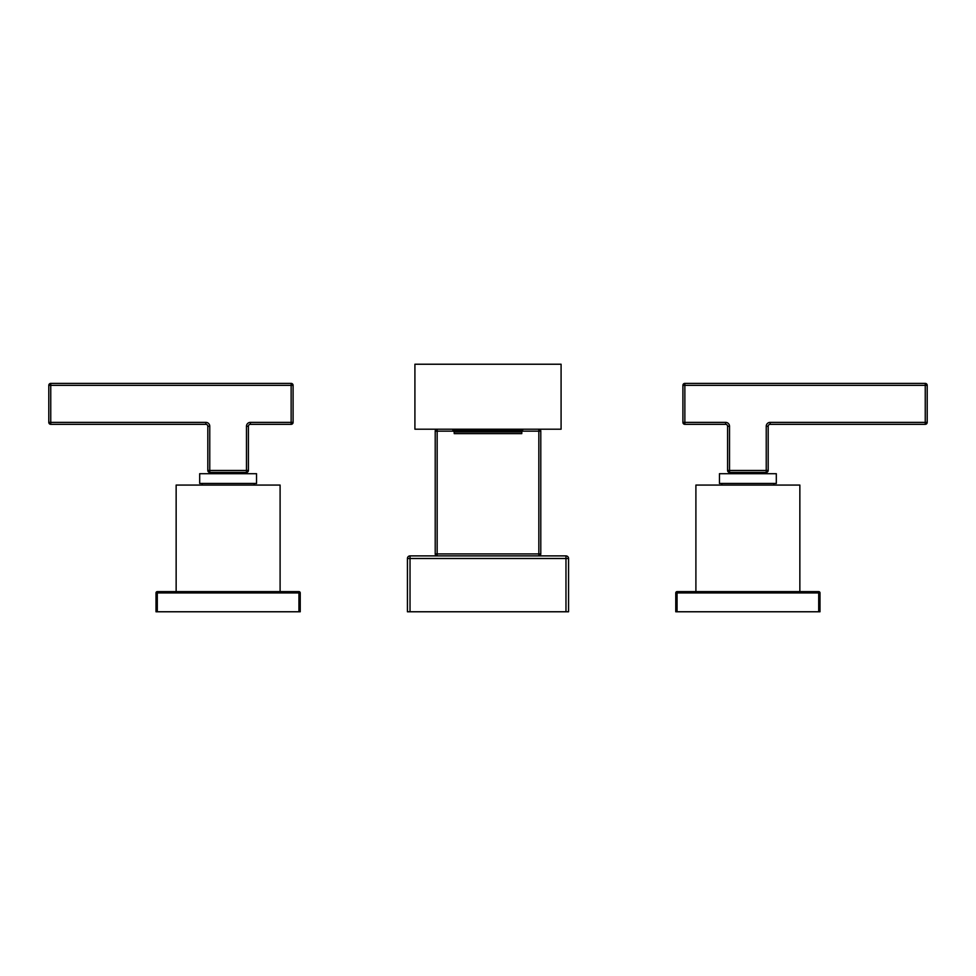 <?xml version="1.0" encoding="UTF-8"?>
<svg xmlns="http://www.w3.org/2000/svg" width="976" height="976" viewBox="0 0 976 976"><rect width="100%" height="100%" fill="white"/><g stroke="black" fill="none" stroke-linecap="round" stroke-linejoin="round"><path stroke-width="1.46" d="M454.218 431.99L521.782 431.99L521.782 433.625L454.218 433.625L454.218 431.99L452.754 430.538L453.584 429.586L468.59 429.196M522.721 431.05L501.298 431.355L522.428 430.867L521.782 431.99M473.165 430.538L456.378 429.879L506.861 429.196M414.91 429.196L561.09 429.196L561.09 364.231L414.91 364.231L414.91 429.196M522.624 431.148L538.837 431.148L538.837 555.893A1.952 1.952 0 0 0 540.789 553.941L540.789 431.148A1.952 1.952 0 0 0 538.837 429.196L538.837 431.148L540.789 431.148L540.789 553.941L435.211 553.941L435.211 431.148L453.376 431.148M435.211 431.148A1.952 1.952 0 0 1 437.163 429.196L437.163 555.893A1.952 1.952 0 0 1 435.211 553.941M407.431 558.492A2.599 2.599 0 0 1 410.03 555.893L565.97 555.893L565.97 558.492L568.569 558.492L568.569 611.769L407.431 611.769L407.431 558.492L565.97 558.492L565.97 611.769M410.03 555.893L410.03 611.769M565.97 555.893A2.599 2.599 0 0 1 568.569 558.492M501.298 431.355L456.256 431.355L522.416 430.245L523.246 429.196M494.71 429.196L522.087 429.867L452.754 430.538M522.416 430.245L522.428 430.88M456.256 431.355L476.849 430.538M684.859 383.397A1.952 1.952 0 0 0 682.907 385.349L684.859 385.349L684.859 383.397L925.248 383.397L925.248 385.349L927.2 385.349L927.2 422.376L925.248 422.376L925.248 424.328A1.952 1.952 0 0 0 927.2 422.376M768.185 426.28A1.952 1.952 0 0 1 770.137 424.328L770.137 422.376A3.904 3.904 0 0 0 766.233 426.28L768.185 426.28L768.185 470.456L727.584 470.456A1.952 1.952 0 0 0 729.523 472.408L729.523 426.28A3.904 3.904 0 0 0 725.632 422.376L725.632 424.328A1.952 1.952 0 0 1 727.584 426.28L727.584 470.456M768.185 470.456A1.952 1.952 0 0 1 766.233 472.408L766.233 426.28M766.233 472.408L729.523 472.408M770.137 424.328L925.248 424.328M927.2 385.349A1.952 1.952 0 0 0 925.248 383.397M682.907 422.376A1.952 1.952 0 0 0 684.859 424.328L684.859 422.376L682.907 422.376L682.907 385.349M684.859 424.328L725.632 424.328M776.31 473.702L719.458 473.702L719.458 483.449L776.31 483.449L776.31 473.702M695.9 591.627L695.9 485.072L799.856 485.072L799.856 591.627M675.77 592.932A1.305 1.305 0 0 1 677.063 591.627L818.705 591.627L818.705 611.769L675.77 611.769L675.77 592.932L677.063 592.932L677.063 611.769M677.063 591.627L677.063 592.932L819.999 592.932L819.999 611.769L818.705 611.769M818.705 591.627A1.305 1.305 0 0 1 819.999 592.932M50.752 383.397A1.952 1.952 0 0 0 48.8 385.349L50.752 385.349L50.752 383.397L291.141 383.397L291.141 385.349L293.093 385.349L293.093 422.376L291.141 422.376L291.141 424.328A1.952 1.952 0 0 0 293.093 422.376M248.416 426.28A1.952 1.952 0 0 1 250.368 424.328L250.368 422.376A3.904 3.904 0 0 0 246.477 426.28L248.416 426.28L248.416 470.456L207.815 470.456A1.952 1.952 0 0 0 209.767 472.408L209.767 426.28A3.904 3.904 0 0 0 205.863 422.376L205.863 424.328A1.952 1.952 0 0 1 207.815 426.28L207.815 470.456M209.767 472.408L246.477 472.408A1.952 1.952 0 0 0 248.416 470.456M250.368 424.328L291.141 424.328M293.093 385.349A1.952 1.952 0 0 0 291.141 383.397M48.8 422.376A1.952 1.952 0 0 0 50.752 424.328L50.752 422.376L48.8 422.376L48.8 385.349M50.752 424.328L205.863 424.328M246.477 472.408L246.477 426.28M256.542 473.702L199.69 473.702L199.69 483.449L256.542 483.449L256.542 473.702M176.144 591.627L176.144 485.072L280.1 485.072L280.1 591.627M156.001 592.932A1.305 1.305 0 0 1 157.295 591.627L298.937 591.627L298.937 611.769L156.001 611.769L156.001 592.932L157.295 592.932L157.295 611.769M157.295 591.627L157.295 592.932L300.23 592.932L300.23 611.769L298.937 611.769M298.937 591.627A1.305 1.305 0 0 1 300.23 592.932M725.632 422.376L684.859 422.376L684.859 385.349L925.248 385.349L925.248 422.376L770.137 422.376M727.584 426.28L729.523 426.28M205.863 422.376L50.752 422.376L50.752 385.349L291.141 385.349L291.141 422.376L250.368 422.376M207.815 426.28L209.767 426.28M734.891 472.408L734.891 473.702M760.877 472.408L760.877 473.702M773.87 485.072L773.87 483.449M721.898 485.072L721.898 483.449M215.123 472.408L215.123 473.702M241.109 472.408L241.109 473.702M254.102 485.072L254.102 483.449M202.13 485.072L202.13 483.449"/></g></svg>
